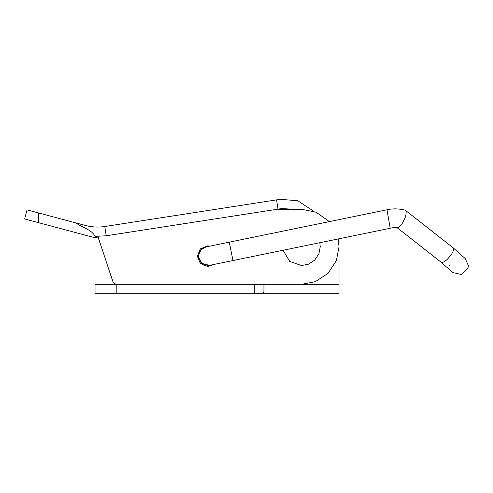 <?xml version="1.0" encoding="UTF-8"?>
<svg xmlns="http://www.w3.org/2000/svg" width="493" height="493" viewBox="0 0 493 493"><rect width="100%" height="100%" fill="white"/><g stroke="black" fill="none" stroke-linecap="round" stroke-linejoin="round"><path stroke-width="0.74" d="M209.981 246.112L207.645 245.841L200.349 248.866L197.323 256.169L200.349 263.465L207.645 266.491L213.759 264.488L209.5 265.363L201.705 263.428L198.26 256.169L200.99 262.781L198.26 256.169L200.996 249.544L205.797 246.975L200.386 250.222L198.26 256.169L200.99 249.55M201.027 249.513L206.068 246.913L201.027 249.513M209.223 265.419L207.645 265.548L201.033 262.824L207.645 265.548L209.223 265.419M404.735 210.073L405.4 210.314C406.429 211.349 406.398 213.629 405.295 217.148C402.356 224.407 399.533 227.84 396.828 227.446L441.321 262.381C443.996 262.744 447.502 259.854 451.859 253.71C453.659 250.715 454.145 248.799 453.326 247.954M441.278 262.338L452.722 272.537L461.59 274.558L468.005 268.106L468.35 265.548L465.226 258.56L453.375 247.997M449.61 265.037L449.598 265.548M313.955 211.374L297.778 200.756L280.215 199.295L276.585 199.862L278.027 209.242L293.434 209.242L281.657 208.57L106.217 235.777L95.032 236.381C91.488 229.134 82.054 227.871 76.144 222.978L85.499 225.474C91.858 227.15 98.286 227.495 104.781 226.503L276.585 199.862L278.027 209.242L301.488 209.242L316.149 212.224L329.336 221.603L386.999 209.771L388.256 217.105L386.999 209.771L205.791 246.975M229.22 242.155L232.992 260.538L390.197 228.271L388.256 217.105M453.332 247.948L405.4 210.314L453.332 247.948M95.032 236.381L95.032 237.509L94.397 237.608L24.65 218.954L27.066 209.889L24.65 218.954M106.217 235.777L104.781 226.503C98.286 227.495 91.858 227.15 85.499 225.474L27.066 209.889L38.442 212.921L38.442 222.639M98.045 237.041L112.731 281.109C113.538 283.124 115.017 284.196 117.186 284.319C115.017 284.196 113.538 283.124 112.731 281.109C113.538 283.124 115.017 284.196 117.186 284.319C115.017 284.196 113.538 283.124 112.731 281.109L98.045 237.041L95.032 237.509M301.488 284.319L315.31 281.682L328.036 273.325L336.392 260.6L339.03 246.783L338.198 238.945L339.03 246.783L336.392 260.6L328.036 273.325L315.31 281.682L301.488 284.319L117.186 284.319M320.259 246.783L319.815 242.722L320.259 246.783L318.94 253.692L314.762 260.051L308.396 264.236L301.488 265.548L289.693 261.376L283.05 250.265L289.693 261.376L301.488 265.548L308.396 264.236L314.762 260.051L318.94 253.692L320.259 246.783M301.488 209.242L316.149 212.224L329.336 221.603M260.772 293.705C263.022 293.834 264.075 292.774 263.952 290.525L263.952 284.319L339.03 284.319L339.03 293.705L254.567 293.705L339.03 293.705M95.032 284.319L254.567 284.319L254.567 293.705L95.032 293.705L95.032 284.319M339.03 284.319L339.03 246.783L339.03 284.319M116.151 284.319L116.151 293.705M403.188 209.728L402.88 209.661M402.608 209.605L402.251 209.537M401.918 209.476L400.71 209.272M400.045 209.18L399.706 209.137M399.275 209.087L398.708 209.032M396.267 208.878L394.135 208.878M393.981 208.884L392.644 208.952M390.179 209.198L386.987 209.722C388.718 209.235 391.713 208.952 395.959 208.872C400.125 209.112 403.114 209.525 404.932 210.104M397.358 227.748C392.878 227.47 392.896 227.803 390.16 228.21C392.342 227.667 394.733 227.513 397.333 227.741M232.992 260.538L209.507 265.357M406.478 211.158L453.301 247.924M397.167 227.723L400.341 230.2M402.054 231.55L441.29 262.362"/></g></svg>

